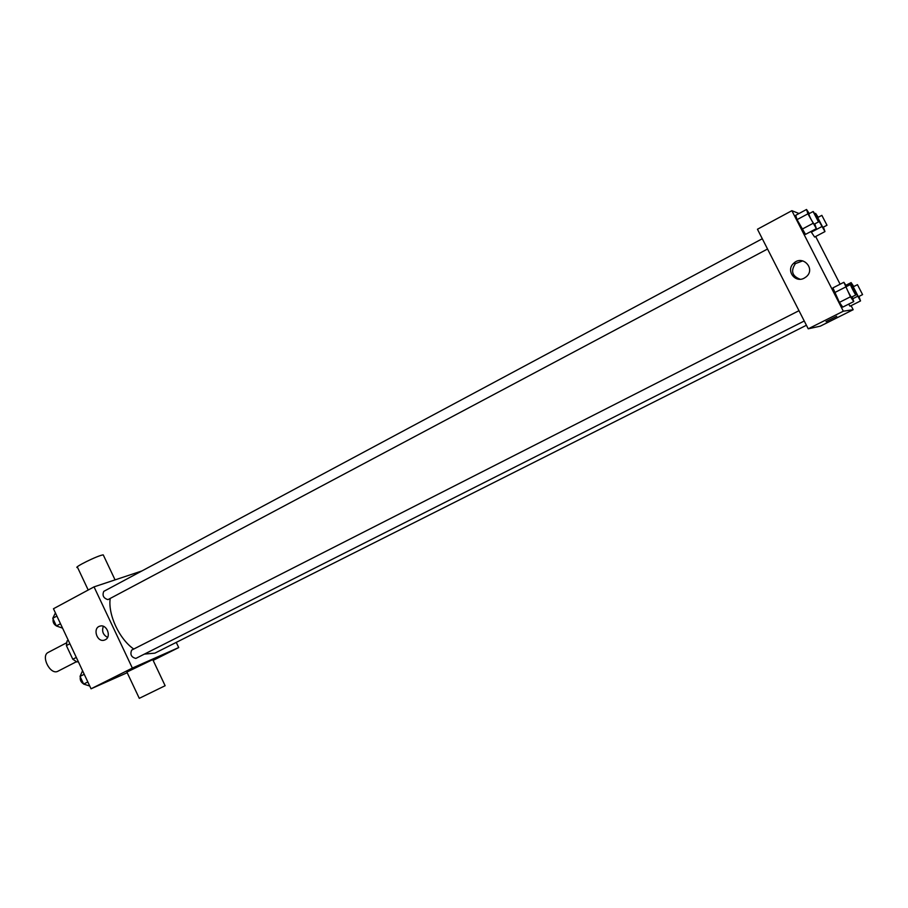 <?xml version="1.0" encoding="UTF-8"?>
<svg xmlns="http://www.w3.org/2000/svg" width="908" height="908" viewBox="0 0 908 908"><rect width="100%" height="100%" fill="white"/><g stroke="black" fill="none" stroke-linecap="round" stroke-linejoin="round"><path stroke-width="1.36" d="M66.556 642.819L48.237 652.409C40.52 655.814 50.088 675.075 57.658 671.364L76.385 661.739M76.317 657.426L72.799 659.242L66.386 645.588L67.056 640.957L68.282 640.31M78.213 661.455L76.93 661.989L72.799 659.242M78.156 661.353L76.93 661.989M69.893 643.761L66.386 645.588M127.199 672.715L91.05 688.797L53.459 608.746L94.035 586.874L141.898 570.95M176.254 642.387L178.717 647.563L153.134 660.377M144.383 654.112L154.893 653.136L806.418 325.257M110.197 598.463C107.87 614.58 119.232 639.028 133.748 649.038M178.717 647.563L132.352 668.072L94.035 586.874M762.289 238.736L103.773 591.369C102.093 595.478 103.489 598.236 107.961 599.632L767.532 249.019M804.25 321.001L135.837 658.425C131.308 657.244 129.912 654.464 131.671 650.105L131.773 650.049M132.352 668.072L91.05 688.797M105.237 639.777L104.363 640.129C96.884 642.716 92.287 627.803 100.05 626.111C106.838 623.921 111.752 636.849 105.237 639.777M139.287 698.331L165.131 685.722L139.287 698.331L126.893 672.056L152.76 659.583M103.557 555.56L103.251 554.901C98.802 554.947 71.857 568.238 77.611 567.545L88.201 590.018M107.575 637.393C103.047 634.908 101.639 631.208 103.342 626.304M851.114 305.667L853.18 309.696L820.321 326.154L808.234 328.821L757.454 229.247L791.867 210.69L799.029 213.516M815.668 236.5L840.116 284.215M814.782 223.901L816.36 228.634L805.51 234.377L801.957 229.247L797.031 219.645L795.737 215.287L806.542 209.476L809.3 213.562M850.036 306.2L848.617 304.169L850.036 306.2L860.523 300.934L852.691 287.178L851.125 282.615L853.792 286.542M853.18 309.696L843.328 311.206L791.867 210.69M814.612 237.056L810.923 231.506L814.612 237.056L824.952 231.597L816.962 217.545L815.611 213.391L818.21 217.296M852.147 296.825L853.758 301.57L842.76 307.108L839.401 302.387L832.908 287.893L843.873 282.297L846.71 286.417M843.328 311.206L808.234 328.821M804.261 278.12C794.988 283.444 785.568 270.334 793.626 263.343C802.502 254.319 816.11 268.882 806.19 276.827L804.261 278.12M836.688 316.313L826.348 321.534L836.688 316.313M836.711 316.313L826.042 321.625M800.118 279.233C792.048 276.111 790.493 270.902 795.453 263.581L802.774 260.868M853.758 301.57L850.455 296.803L843.873 282.297M850.535 284.476L846.12 286.724C845.45 286.724 850.978 297.461 851.488 297.154L855.926 294.918C856.573 294.896 850.932 283.966 850.535 284.476C849.877 284.465 855.415 295.214 855.915 294.918M842.76 307.108L839.401 302.387L832.908 287.893M850.455 296.803L839.401 302.387M845.484 287.098L834.452 292.716M816.36 228.634L807.916 213.823L806.542 209.476M818.505 221.915L814.158 224.231C811.661 220.769 809.879 217.307 808.744 213.868L813.091 211.541L818.505 221.915C819.152 221.893 813.477 211.019 813.091 211.541M805.51 234.377L797.031 219.645L795.737 215.287M812.853 223.447L801.957 229.247M807.916 213.823L797.031 219.645M858.957 296.439L860.523 300.934M857.458 284.681L853.259 286.815L858.366 296.734L862.577 294.612L857.458 284.681L862.577 294.612M851.125 282.615L845.915 285.26M857.413 296.394L852.794 298.732M823.408 227.125L824.952 231.597M826.995 225.229L822.841 227.42L817.699 217.568L821.854 215.355L826.995 225.229L821.854 215.355M815.611 213.391L814.737 213.857M821.661 226.694L811.275 232.198M89.744 686.028L83.65 684.087L80.04 676.403L82.571 670.74M87.849 681.965L83.65 684.087M84.228 674.269L80.04 676.403M80.313 676.971C79.847 679.933 80.925 682.226 83.547 683.86M62.561 628.132L56.353 625.941L52.766 618.291L55.411 612.923M60.495 623.739L56.353 625.941M56.898 616.078L52.766 618.291M53.141 619.086C52.675 622.286 53.913 624.625 56.852 626.123M152.692 659.435L165.131 685.722M115.066 579.883L103.251 554.901M105.18 639.8L104.363 640.129M131.671 650.105L798.983 310.695M795.453 263.581L793.626 263.343"/></g></svg>

